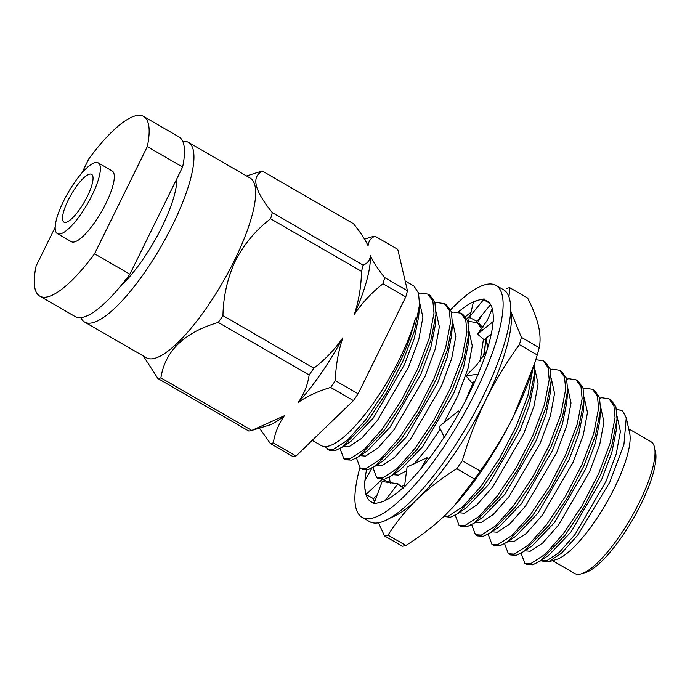 <?xml version="1.0" encoding="UTF-8"?>
<svg xmlns="http://www.w3.org/2000/svg" width="690" height="690" viewBox="0 0 690 690"><rect width="100%" height="100%" fill="white"/><g stroke="black" fill="none" stroke-linecap="round" stroke-linejoin="round"><path stroke-width="1.03" d="M496.032 285.419L503.562 289.774A133.886 36.639 120 0 1 483.302 395.913A133.886 36.639 120 0 1 369.53 521.58L362.009 517.233A133.886 36.639 -60 0 0 475.772 391.566A133.886 36.639 -60 0 0 496.032 285.419A133.886 36.639 -60 0 0 450.613 309.801M483.647 299.779A115.98 31.74 120 0 1 487.071 300.926A115.98 31.74 120 0 1 493.152 314.399A115.98 31.74 120 0 1 493.195 315.071L493.6 321.247L493.065 321.868A115.98 31.74 120 0 1 482.94 361.983A115.98 31.74 120 0 1 482.5 363.164L478.032 374.308A115.98 31.74 120 0 1 469.519 392.869A115.98 31.74 120 0 1 452.14 424.583A115.98 31.74 120 0 1 451.381 425.834L444.351 437.434L439.116 426.61L458.47 410.99L459.678 411.611M465.5 316.667A115.98 31.74 120 0 1 471.02 312.26M374.618 501.828A115.98 31.74 120 0 1 373.385 498.637L366.045 494.428L381.898 479.567M365.001 480.404A115.98 31.74 120 0 1 366.494 469.976M374.239 502.855A115.98 31.74 120 0 1 370.97 501.734A115.98 31.74 120 0 1 364.889 488.253A115.98 31.74 120 0 1 364.855 487.58L364.441 481.404L371.953 468.105M404.521 486.338A115.98 31.74 120 0 1 379.172 502.622A115.98 31.74 120 0 1 378.672 502.725L373.92 503.726L382.165 481.525L397.889 483.768L385.21 500.509M444.213 437.149A115.98 31.74 120 0 1 412.499 478.308A115.98 31.74 120 0 1 411.723 479.136L404.444 486.933L407.083 466.975L427.015 457.694L421.288 468.329M458.16 312.156A115.98 31.74 120 0 1 478.869 300.029A115.98 31.74 120 0 1 479.369 299.926L484.13 298.925L483.535 299.719L489.753 303.298M359.87 467.872A133.886 36.639 -60 0 0 362.009 517.233M493.6 321.247L477.523 334.098L484.139 339.799L491.323 333.788M477.523 334.098L487.382 320.195L492.255 308.628M478.411 374.153L466.017 375.86L471.581 382.545L474.824 381.63M466.017 375.86L476.514 365.217L486.752 350.977M428.412 459.436L427.015 457.694M403.305 488.261L397.889 483.768M382.226 479.265L388.643 481.974L387.754 482.948M377.352 494.48L373.437 498.81M364.889 488.253L366.045 494.428M468.372 323.636L469.234 317.288L476.945 321.298L490.607 304.557M476.945 321.298L477.126 322.592M470.097 316.227L473.392 302.065L478.869 300.029M483.509 299.693L469.234 317.288M451.665 508.634A125.183 34.258 120 0 0 454.106 506.003A125.183 34.258 120 0 0 513.705 415.889L534.724 363.095L532.249 370.841A125.183 34.258 120 0 1 513.705 415.889C504.088 435.174 492.902 453.554 480.136 471.029L462.291 460.704C468.562 439.487 476.411 419.175 485.838 399.769A125.183 34.258 -60 0 0 506.883 346.32A125.183 34.258 -60 0 0 510.669 310.086M511.35 312.665L521.399 337.358A141.726 38.787 120 0 1 520.45 340.955A141.726 38.787 120 0 1 519.406 344.629L537.251 354.945A141.726 38.787 120 0 0 538.295 351.27A141.726 38.787 120 0 0 539.244 347.682C540.555 341.283 540.287 333.969 538.442 325.758C536.406 317.426 532.801 308.18 527.617 298.037L509.772 287.713L508.97 296.847M534.724 363.095L537.251 354.945M654.543 447.413L655.5 451.674A72.786 19.924 120 0 1 641.088 503.933A72.786 19.924 120 0 1 585.646 572.484L581.48 573.778A76.133 20.838 -60 0 0 639.466 502.079A76.133 20.838 -60 0 0 654.543 447.413A76.133 20.838 -60 0 0 650.989 441.721L628.719 428.844M68.138 200.264A27.609 7.556 -60 0 0 63.954 222.146A27.609 7.556 -60 0 0 87.414 196.236A27.609 7.556 -60 0 0 91.589 174.346A27.609 7.556 -60 0 0 68.138 200.264M57.33 233.608L71.268 241.664A40.848 11.178 -60 0 0 105.975 203.326A40.848 11.178 -60 0 0 112.151 170.947L98.222 162.883A40.848 11.178 -60 0 0 63.515 201.221A40.848 11.178 -60 0 0 57.33 233.608A40.848 11.178 -60 0 0 92.037 195.27A40.848 11.178 -60 0 0 98.222 162.883M120.569 286.117A72.786 19.924 -60 0 0 161.952 226.915A72.786 19.924 -60 0 0 176.83 178.788M80.825 317.598A103.759 28.394 -60 0 0 84.594 322.049L146.315 357.731A103.759 28.394 -60 0 0 234.488 260.337A103.759 28.394 -60 0 0 250.185 178.08L188.465 142.39A103.759 28.394 -60 0 0 182.738 141.338M84.594 322.049A103.759 28.394 -60 0 0 172.767 224.655A103.759 28.394 -60 0 0 188.465 142.39M552.509 560.659L574.779 573.537A76.133 20.838 -60 0 0 581.48 573.778M616.463 409.015L622.742 411.068L626.244 417.804L629.659 433.018A76.133 20.838 120 0 1 614.574 487.683A76.133 20.838 120 0 1 556.597 559.392L548.067 562.039L540.624 560.763M143.347 356.014L157.898 378.482A118.378 32.396 -60 0 0 160.899 377.853C165.143 350.908 184.264 332.433 218.256 322.428A118.378 32.396 -60 0 0 222.948 315.632C223.336 296.183 227.502 277.863 235.463 260.673C244.191 243.941 255.904 229.977 270.592 218.79A118.378 32.396 -60 0 0 272.291 212.615C254.274 190.311 251.039 176.502 262.588 171.189A118.378 32.396 -60 0 0 259.587 171.819L246.563 175.976M324.99 446.516L329.346 450.251L335.254 450.605L342.473 447.008L367.589 421.064L386.4 392.869L402.995 360.93L414.397 331.002L419.537 304.738L418.511 293.009L413.966 286.1A92.244 25.245 120 0 0 413.517 285.815L405.168 280.985M327.353 449.095L333.253 449.449L347.57 440.151L365.588 419.908L384.408 391.713L401.002 359.775C407.816 344.715 412.637 330.803 415.475 318.047A92.244 25.245 120 0 1 399.562 358.938A92.244 25.245 120 0 1 321.178 445.524L312.251 440.367M626.244 417.804L623.941 444.395L609.796 482.207L577.659 535.25L561.306 553.354L548.067 562.039M340.006 448.543L343.81 458.609L345.811 459.764L351.71 460.118L358.929 456.521L384.045 430.577L402.856 402.382L419.46 370.444L430.853 340.515L435.994 314.252L434.855 302.151L429.922 295.294L427.921 294.138L420.779 293.069L418.658 293.517M343.81 458.609L349.718 458.962L364.035 449.664L382.044 429.422L400.864 401.226L417.459 369.288L429.146 338.376L434.001 313.096L432.854 300.995L427.921 294.138M356.471 458.057L360.266 468.131L362.267 469.278L368.175 469.64L375.386 466.035L400.502 440.091L419.322 411.904L435.916 379.966L447.31 350.028L452.459 323.774L451.312 311.664L446.378 304.808L444.377 303.66L437.236 302.582L435.114 303.039M360.266 468.131L366.174 468.484L380.492 459.178L398.51 438.935L417.321 410.748L433.915 378.81L445.611 347.889L450.458 322.618L449.319 310.509L444.377 303.66M372.928 467.579L376.731 477.644L378.724 478.8L384.632 479.153L391.842 475.557L416.958 449.613L435.778 421.418L452.373 389.479L463.775 359.55L468.915 333.287L467.768 321.178L462.835 314.329L460.842 313.174L453.692 312.104L451.57 312.553M376.731 477.644L382.631 477.998L396.948 468.7L414.966 448.457L433.777 420.262L450.372 388.323L462.067 357.411L466.914 332.132L465.776 320.022L460.842 313.174M443.877 516.465L450.466 517.215L457.677 513.619L482.793 487.675L501.613 459.48L518.207 427.541L529.61 397.613L534.664 372.755L534.543 363.673M444.05 516.293L448.466 516.06L462.783 506.762L480.801 486.519L499.612 458.324L516.206 426.386L527.902 395.474L532.801 369.133M455.219 515.154L459.023 525.219L461.024 526.375L466.923 526.729L474.142 523.132L499.258 497.188L518.069 468.993L534.664 437.055L546.066 407.126L551.207 380.863L550.068 368.762L545.135 361.905L543.134 360.749L535.794 359.714M459.023 525.219L464.931 525.573L479.24 516.275L497.257 496.032L516.077 467.846L532.671 435.899L544.358 404.987L549.214 379.716L548.067 367.606L543.134 360.749M471.684 524.667L475.479 534.741L477.48 535.897L483.38 536.251L490.599 532.645L515.715 506.702L534.534 478.515L551.129 446.577L562.523 416.639L567.663 390.385L566.525 378.275L561.591 371.418L559.59 370.271L552.448 369.193L550.327 369.65M475.479 534.741L481.387 535.095L495.705 525.789L513.714 505.546L532.533 477.359L549.128 445.421L560.815 414.5L565.671 389.229L564.524 377.12L559.59 370.271M488.141 534.189L491.936 544.255L493.936 545.411L499.845 545.764L507.055 542.168L532.171 516.224L550.991 488.028L567.585 456.09L578.979 426.161L584.128 399.898L582.981 387.789L578.048 380.94L576.047 379.785L568.905 378.715L566.783 379.164M491.936 544.255L497.844 544.608L512.161 535.311L530.179 515.068L548.99 486.873L565.584 454.934L577.28 424.022L582.127 398.742L580.989 386.633L576.047 379.785M504.597 543.703L508.401 553.768L510.393 554.924L516.301 555.278L523.512 551.681L548.636 525.737L567.447 497.542L584.042 465.603L595.444 435.675L600.585 409.412L599.438 397.311L594.504 390.454L592.512 389.298L585.361 388.228L583.24 388.677M508.401 553.768L514.3 554.122L528.618 544.824L546.635 524.581L565.446 496.386L582.041 464.448L593.736 433.536L598.584 408.256L597.445 396.155L592.512 389.298M521.053 553.216L524.857 563.282L526.858 564.437L532.758 564.8L539.977 561.194L565.093 535.25L583.904 507.064L600.498 475.125L611.901 445.188L617.041 418.934L615.903 406.824L610.969 399.967L608.968 398.811L601.818 397.742L599.696 398.199M524.857 563.282L530.765 563.644L545.074 554.337L563.092 534.095L581.911 505.908L598.506 473.97L610.193 443.049L615.049 417.778L613.902 405.668L608.968 398.811M389.384 477.092L390.29 483.328M401.382 486.692L404.702 484.949M465.181 401.425L473.418 382.027M483.535 356.195L485.286 344.207L485.432 338.712M483.086 327.931L479.3 323.843L477.299 322.687L470.149 321.618L468.027 322.066M480.136 361.051L483.449 339.195M482.129 329.208L477.299 322.687M487.528 344.301L485.45 340.446M343.741 446.145L349.166 446.577L361.689 438.288L377.49 420.339L408.523 367.089L418.735 339.704L422.901 317.314L419.606 302.384M360.206 455.659L365.622 456.09L378.155 447.801L393.947 429.853L424.988 376.602L435.192 349.226L439.358 326.827L436.071 311.897M376.662 465.172L382.088 465.603L394.611 457.323L410.403 439.375L441.445 386.115L451.648 358.74L455.814 336.341L452.528 321.411M393.119 474.694L398.544 475.125L406.6 470.64M413.715 464.275L426.86 448.888L440.298 429.059M443.911 422.97L457.901 395.629L468.113 368.253L472.27 345.854L468.984 330.933M458.954 512.756L464.379 513.188L476.902 504.899L492.695 486.95L523.736 433.7L533.948 406.315L538.114 383.925L534.819 368.995M475.41 522.27L480.835 522.701L493.367 514.421L509.16 496.464L540.192 443.213L550.404 415.837L554.57 393.438L551.284 378.508M491.875 531.783L497.292 532.214L509.824 523.934L525.616 505.986L556.658 452.726L566.861 425.351L571.027 402.951L567.741 388.03M508.332 541.305L513.757 541.736L526.28 533.448L542.073 515.499L573.114 462.24L583.317 434.864L587.483 412.473L584.197 397.544M524.788 550.818L530.213 551.25L542.737 542.961L558.529 525.012L589.571 471.762L599.783 444.377L603.948 421.987L600.654 407.057M541.245 560.332L546.67 560.763L559.202 552.483L574.994 534.534L606.036 481.275L616.239 453.899L620.405 431.5L617.119 416.57M539.977 561.194L548.602 555.346L570.88 532.154L601.913 478.895L611.797 452.64L616.196 430.733L616.955 420.331M523.512 551.681L532.145 545.833L554.415 522.632L585.456 469.381L595.341 443.127L599.731 421.211L600.498 410.817M507.055 542.168L515.689 536.32L537.959 513.119L569 459.868L578.875 433.605L583.274 411.697L584.033 401.304M490.599 532.645L499.232 526.798L521.502 503.605L552.543 450.346L562.419 424.091L566.818 402.184L567.577 391.791M474.142 523.132L482.767 517.284L505.046 494.092L536.078 440.832L545.962 414.578L550.361 392.662L551.12 382.269M457.677 513.619L466.311 507.771L488.58 484.57L519.622 431.319L529.506 405.065L533.896 383.148L534.664 372.755M391.842 475.557L400.476 469.709L422.746 446.508L453.787 393.257L463.671 366.994L468.061 345.086L468.829 334.693M375.386 466.035L384.02 460.187L406.289 436.994L437.331 383.735L447.206 357.48L451.605 335.573L452.364 325.171M358.929 456.521L367.563 450.673L389.833 427.472L420.874 374.221L430.75 347.967L435.149 326.051L435.908 315.658M342.473 447.008L351.098 441.16L373.376 417.959L404.409 364.708L414.293 338.445L418.692 316.538L419.451 306.144M55.166 227.295L36.122 265.995A103.759 28.394 -60 0 0 39.779 296.131L75.089 316.546A103.759 28.394 -60 0 0 129.875 274.206L182.617 167.032A103.759 28.394 -60 0 0 178.96 136.896L143.649 116.481A103.759 28.394 -60 0 0 88.855 158.812L81.843 173.069M129.875 274.206L94.565 253.791L147.298 146.616A103.759 28.394 -60 0 0 143.649 116.481M147.298 146.616L182.617 167.032M39.779 296.131A103.759 28.394 -60 0 0 94.565 253.791M262.588 171.189L353.478 223.741C360.12 231.874 364.984 239.214 368.072 245.744C368.52 241.284 370.832 238.093 374.998 236.187L397.751 249.34L407.454 290.766L384.701 277.604C378.215 269.557 373.454 262.286 370.427 255.792C369.918 260.225 367.503 263.356 363.182 265.158L272.291 212.615M270.592 218.79L361.482 271.334C361.25 286.126 358.878 300.461 354.358 314.329C362.405 302.531 371.953 292.344 383.01 283.78L405.763 296.942A118.378 32.396 -60 0 0 407.454 290.766M405.763 296.942L358.11 393.783L335.357 380.621C335.754 365.89 338.238 351.615 342.801 337.815C334.659 349.632 325.007 359.749 313.829 368.175L222.948 315.632M218.256 322.428L309.146 374.981C307.74 384.796 304.143 393.895 298.339 402.287C307.637 395.982 318.409 391.023 330.665 387.426L353.418 400.579A118.378 32.396 -60 0 0 358.11 393.783M353.418 400.579L296.062 456.004L273.309 442.851C274.879 433.113 278.588 424.074 284.435 415.725L251.79 430.405L160.899 377.853M259.423 428.093L270.316 443.472L293.069 456.625A118.378 32.396 -60 0 0 296.062 456.004M374.998 236.187A118.378 32.396 -60 0 0 372.005 236.808L364.57 239.18M270.316 443.472A118.378 32.396 -60 0 0 273.309 442.851M330.665 387.426A118.378 32.396 -60 0 0 335.357 380.621M383.01 283.78A118.378 32.396 -60 0 0 384.701 277.604M252.713 430.129L268.393 425.385A105.458 28.859 -60 0 0 284.435 415.725M298.339 402.287A105.458 28.859 -60 0 0 342.801 337.815M354.358 314.329A105.458 28.859 -60 0 0 370.427 255.792M157.898 378.482L248.788 431.026A118.378 32.396 -60 0 0 251.79 430.405M309.146 374.981A118.378 32.396 -60 0 0 313.829 368.175M361.482 271.334A118.378 32.396 -60 0 0 363.182 265.158M486.045 338.204L487.597 348.26M445.248 515.145L453.615 506.529L474.616 479.033L456.771 468.717C442.083 477.894 428.956 488.002 417.381 499.034C406.013 510.152 396.224 522.183 388.022 535.147L405.867 545.462C420.581 536.268 433.717 526.168 445.248 515.145M390.687 517.612A125.183 34.258 -60 0 0 417.381 499.034A125.183 34.258 120 0 0 485.838 399.769C495.455 380.483 506.641 362.103 519.406 344.629M521.399 337.358L539.244 347.682M405.867 545.462A141.726 38.787 120 0 1 402.339 546.195L384.494 535.88L378.456 522.727M480.136 471.029A141.726 38.787 120 0 1 474.616 479.033M462.291 460.704A141.726 38.787 120 0 1 456.771 468.717M388.022 535.147A141.726 38.787 120 0 1 384.494 535.88M470.244 315.589A125.183 34.258 -60 0 0 466.854 318.771A125.183 34.258 -60 0 0 466.828 318.797M506.244 288.454A141.726 38.787 120 0 1 509.772 287.713M481.81 315.339L477.54 322.825M484.527 354.6L485.286 344.207M454.106 506.003L453.615 506.529"/></g></svg>

